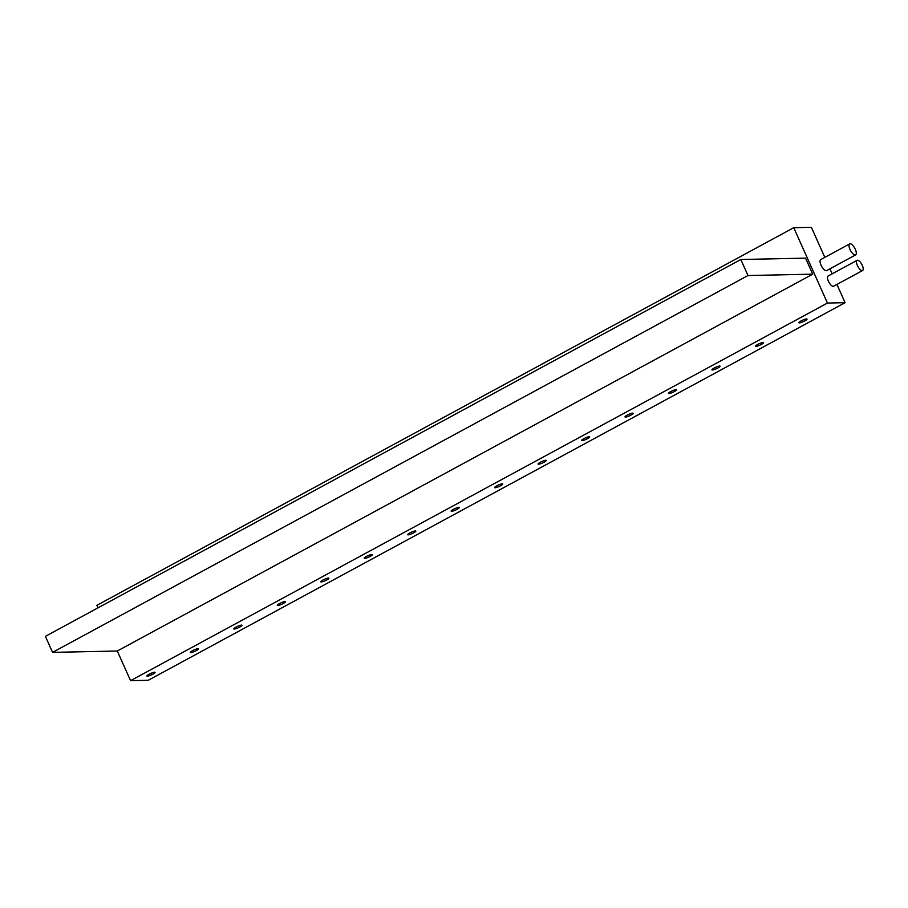 <?xml version="1.0" encoding="UTF-8"?>
<svg xmlns="http://www.w3.org/2000/svg" width="908" height="908" viewBox="0 0 908 908"><rect width="100%" height="100%" fill="white"/><g stroke="black" fill="none" stroke-linecap="round" stroke-linejoin="round"><path stroke-width="1.36" d="M862.294 265.374A5.8 2.236 61.5 0 0 857.073 260.324A5.8 2.236 61.5 0 0 857.379 265.476A5.8 2.236 61.5 0 0 862.6 270.527A5.8 2.236 61.5 0 0 862.294 265.374M857.073 260.324L828.096 276.032A5.8 2.236 61.5 0 0 828.402 281.185A5.8 2.236 61.5 0 0 833.623 286.224L862.6 270.527M855.313 249.337A6.242 2.406 61.5 0 0 849.684 243.9A6.242 2.406 61.5 0 0 850.013 249.45A6.242 2.406 61.5 0 0 855.642 254.887A6.242 2.406 61.5 0 0 855.313 249.337M849.684 243.9L820.707 259.609A6.242 2.406 61.5 0 0 821.036 265.159A6.242 2.406 61.5 0 0 826.666 270.595L855.642 254.887M149.082 674.247A4.461 0.794 155.9 0 0 146.903 676.029A4.461 0.794 155.9 0 0 152.862 674.167A4.461 0.794 155.9 0 0 155.052 672.385A4.461 0.794 155.9 0 0 149.082 674.247M192.541 650.695A4.461 0.794 155.9 0 0 190.362 652.477A4.461 0.794 155.9 0 0 196.332 650.616A4.461 0.794 155.9 0 0 198.512 648.834A4.461 0.794 155.9 0 0 192.541 650.695M236.012 627.133A4.461 0.794 155.9 0 0 233.833 628.926A4.461 0.794 155.9 0 0 239.791 627.053A4.461 0.794 155.9 0 0 241.982 625.271A4.461 0.794 155.9 0 0 236.012 627.133M279.471 603.582A4.461 0.794 155.9 0 0 277.292 605.364A4.461 0.794 155.9 0 0 283.262 603.502A4.461 0.794 155.9 0 0 285.441 601.72A4.461 0.794 155.9 0 0 279.471 603.582M322.942 580.03A4.461 0.794 155.9 0 0 320.762 581.812A4.461 0.794 155.9 0 0 326.721 579.951A4.461 0.794 155.9 0 0 328.9 578.169A4.461 0.794 155.9 0 0 322.942 580.03M366.401 556.479A4.461 0.794 155.9 0 0 364.221 558.261A4.461 0.794 155.9 0 0 370.192 556.4A4.461 0.794 155.9 0 0 372.371 554.618A4.461 0.794 155.9 0 0 366.401 556.479M409.871 532.928A4.461 0.794 155.9 0 0 407.692 534.71A4.461 0.794 155.9 0 0 413.651 532.848A4.461 0.794 155.9 0 0 415.83 531.067A4.461 0.794 155.9 0 0 409.871 532.928M453.33 509.377A4.461 0.794 155.9 0 0 451.151 511.159A4.461 0.794 155.9 0 0 457.121 509.297A4.461 0.794 155.9 0 0 459.3 507.515A4.461 0.794 155.9 0 0 453.33 509.377M496.801 485.825A4.461 0.794 155.9 0 0 494.61 487.607A4.461 0.794 155.9 0 0 500.58 485.746A4.461 0.794 155.9 0 0 502.76 483.964A4.461 0.794 155.9 0 0 496.801 485.825M540.26 462.274A4.461 0.794 155.9 0 0 538.081 464.056A4.461 0.794 155.9 0 0 544.051 462.195A4.461 0.794 155.9 0 0 546.23 460.413A4.461 0.794 155.9 0 0 540.26 462.274M583.731 438.723A4.461 0.794 155.9 0 0 581.54 440.505A4.461 0.794 155.9 0 0 587.51 438.643A4.461 0.794 155.9 0 0 589.689 436.861A4.461 0.794 155.9 0 0 583.731 438.723M627.19 415.16A4.461 0.794 155.9 0 0 625.01 416.954A4.461 0.794 155.9 0 0 630.981 415.081A4.461 0.794 155.9 0 0 633.16 413.299A4.461 0.794 155.9 0 0 627.19 415.16M670.66 391.609A4.461 0.794 155.9 0 0 668.47 393.391A4.461 0.794 155.9 0 0 674.44 391.53A4.461 0.794 155.9 0 0 676.619 389.748A4.461 0.794 155.9 0 0 670.66 391.609M714.119 368.058A4.461 0.794 155.9 0 0 711.94 369.84A4.461 0.794 155.9 0 0 717.899 367.978A4.461 0.794 155.9 0 0 720.089 366.196A4.461 0.794 155.9 0 0 714.119 368.058M757.578 344.507A4.461 0.794 155.9 0 0 755.399 346.289A4.461 0.794 155.9 0 0 761.369 344.427A4.461 0.794 155.9 0 0 763.549 342.645A4.461 0.794 155.9 0 0 757.578 344.507M801.049 320.955A4.461 0.794 155.9 0 0 798.87 322.737A4.461 0.794 155.9 0 0 804.829 320.876A4.461 0.794 155.9 0 0 807.019 319.094A4.461 0.794 155.9 0 0 801.049 320.955M117.302 651.013L812.728 274.171L805.555 258.144L740.826 259.506L45.4 636.349L52.573 652.375L117.302 651.013L130.559 680.671L827.449 303.045L793.74 227.704L96.861 605.33L97.985 607.849M827.449 303.045L845.087 302.67L836.926 284.442M832.171 273.819L829.935 268.813M824.816 257.373L811.377 227.329L793.74 227.704M130.559 680.671L148.208 680.296L845.087 302.67M52.573 652.375L747.999 275.533L740.826 259.506M747.999 275.533L812.728 274.171"/></g></svg>
